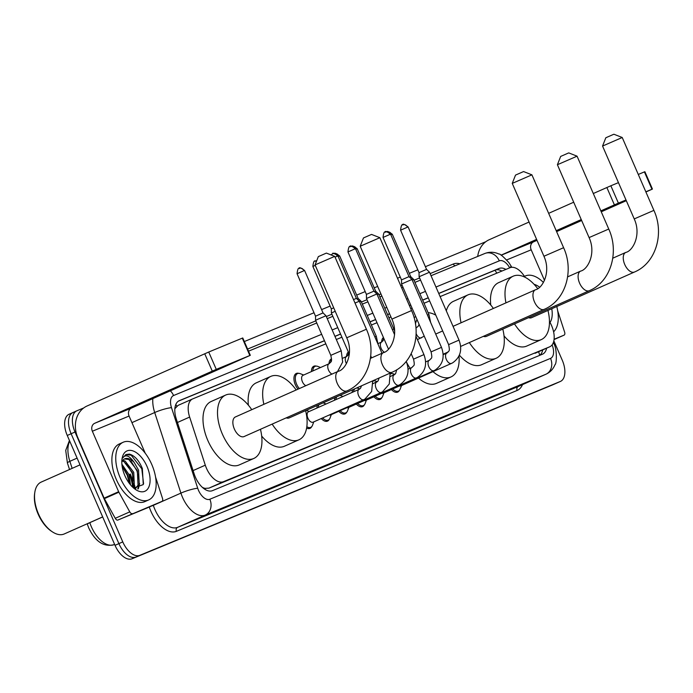 <?xml version="1.0" encoding="UTF-8"?>
<svg xmlns="http://www.w3.org/2000/svg" width="693" height="693" viewBox="0 0 693 693"><rect width="100%" height="100%" fill="white"/><g stroke="black" fill="none" stroke-linecap="round" stroke-linejoin="round"><path stroke-width="1.04" d="M298.051 389.145A10.092 5.483 -113.9 0 1 295.331 384.771A10.092 5.483 -113.9 0 1 296.301 373.458A10.092 5.483 -113.9 0 1 298.718 373.354M311.469 371.552A10.092 5.483 -113.9 0 1 313.842 366.207A10.092 5.483 -113.9 0 1 316.259 366.103M329.01 363.764A10.092 5.483 -113.9 0 1 331.384 358.948A10.092 5.483 -113.9 0 1 331.575 358.879M346.552 356.514A10.092 5.483 -113.9 0 1 348.362 352.027M381.635 342.013A10.092 5.483 -113.9 0 1 383.446 337.526M316.987 408.03A10.092 5.483 -113.9 0 1 317.264 405.448M334.528 400.242A10.092 5.483 -113.9 0 1 335.014 397.574M352.096 392.437A10.092 5.483 -113.9 0 1 352.876 389.639M373.12 380.656A10.092 5.483 -113.9 0 1 374.393 380.821M390.202 373.458A10.092 5.483 -113.9 0 1 391.935 373.57M325.823 343.849L192.767 398.865A18.919 10.274 66.1 0 0 192.637 398.917A18.919 10.274 66.1 0 0 189.639 417.065L205.293 465.176A18.919 10.274 66.1 0 0 206.462 468.251A18.919 10.274 66.1 0 0 223.501 481.67L549.618 346.846A18.919 10.274 66.1 0 0 549.748 346.786A18.919 10.274 66.1 0 0 550.121 322.617L549.462 321.422M203.803 488.556A6.306 3.422 66.1 0 0 204.903 488.435L205.067 488.366A18.919 10.274 -113.9 0 1 202.321 487.318M192.637 398.917L178.084 405.379L174.844 408.723M205.067 488.366L208.948 488.132L549.748 346.786M524.991 277.243A18.919 10.274 66.1 0 0 509.953 267.732L440.116 296.604M429.625 300.935L424.021 303.257M412.084 308.194L410.758 308.74M390.939 316.935L388.938 317.758M377.001 322.695L371.396 325.008M341.918 337.196L336.313 339.518M311.694 426.654A10.092 5.483 -113.9 0 1 310.005 428.369A10.092 5.483 -113.9 0 1 306.618 428.101M329.236 419.395A10.092 5.483 -113.9 0 1 327.546 421.119A10.092 5.483 -113.9 0 1 321.257 418.546M346.777 412.144A10.092 5.483 -113.9 0 1 345.088 413.868A10.092 5.483 -113.9 0 1 338.799 411.296M364.319 404.894A10.092 5.483 -113.9 0 1 362.63 406.618A10.092 5.483 -113.9 0 1 356.341 404.045M381.86 397.643A10.092 5.483 -113.9 0 1 380.171 399.367A10.092 5.483 -113.9 0 1 373.882 396.794M399.402 390.393A10.092 5.483 -113.9 0 1 397.713 392.108A10.092 5.483 -113.9 0 1 391.424 389.535M324.437 340.661L179.374 400.632A18.919 10.274 66.1 0 0 179.244 400.684A18.919 10.274 66.1 0 0 176.256 418.832L194.248 474.159A18.919 10.274 66.1 0 0 195.417 477.234A18.919 10.274 66.1 0 0 212.456 490.653L542.385 354.253A18.919 10.274 66.1 0 0 542.515 354.192A18.919 10.274 66.1 0 0 546.63 348.172M130.232 474.003A25.225 13.704 -113.9 0 1 133.576 486.356A25.225 13.704 -113.9 0 0 130.232 474.003M553.846 340.861L562.257 360.204A18.919 10.274 -113.9 0 1 560.429 381.427A18.919 10.274 -113.9 0 1 560.299 381.479L139.813 555.327A18.919 10.274 -113.9 0 1 122.774 541.9L75 432.025A18.919 10.274 -113.9 0 1 76.819 410.81A18.919 10.274 -113.9 0 1 76.958 410.75L83.697 407.969M244.326 341.554L314.016 312.742M321.595 309.606L330.111 306.089M356.678 295.105L365.194 291.588M374.22 287.855L377.676 286.426M397.487 278.231L400.268 277.079M409.303 273.345L417.81 269.828M425.389 266.692L485.81 241.718M552.815 384.806A18.919 10.274 -113.9 0 1 552.685 384.858A18.919 10.274 -113.9 0 1 552.555 384.918L132.068 558.757A18.919 10.274 -113.9 0 1 115.029 545.339L67.256 435.464L71.128 433.749A18.919 10.274 -113.9 0 1 72.947 412.526A18.919 10.274 -113.9 0 1 73.086 412.474A18.919 10.274 -113.9 0 0 72.947 412.526A18.919 10.274 -113.9 0 0 71.128 433.749L118.901 543.624L71.128 433.749L75 432.025M132.068 558.757L135.941 557.042A18.919 10.274 -113.9 0 1 118.901 543.624A18.919 10.274 -113.9 0 0 135.941 557.042L556.427 383.203L139.813 555.327M556.687 383.082A18.919 10.274 -113.9 0 1 556.557 383.142A18.919 10.274 -113.9 0 1 556.427 383.203A18.919 10.274 -113.9 0 0 556.557 383.142L560.429 381.427M505.907 269.395A18.919 10.274 66.1 0 0 499.029 268.477L438.721 293.408M428.231 297.747L422.635 300.06M410.689 304.998L409.364 305.544M389.553 313.738L387.552 314.561M375.606 319.499L370.01 321.812M340.523 334.009L334.927 336.322M542.758 349.887A18.919 10.274 -113.9 0 1 539.483 355.448M438.764 293.503L495.157 270.192A18.919 10.274 -113.9 0 1 501.914 271.05M178.404 401.152L324.48 340.757M334.97 336.417L340.566 334.104M370.053 321.916L375.649 319.603M387.595 314.665L389.596 313.834M409.407 305.648L410.732 305.093M422.678 300.156L428.274 297.843M132.64 487.144A25.225 13.704 66.1 0 0 129.262 474.436M67.256 435.464A18.919 10.274 -113.9 0 1 69.075 414.249A18.919 10.274 -113.9 0 1 69.213 414.189L72.817 412.586M212.439 371.587L178.447 386.512L212.439 371.587M155.561 477.027L162.491 498.345A3.153 1.715 66.1 0 1 161.997 501.368L147.479 507.813A3.153 1.715 -113.9 0 1 147.479 507.813A3.153 1.715 -113.9 0 1 147.453 507.822L161.971 501.377A3.153 1.715 66.1 0 0 161.997 501.368L117.853 520.062A3.153 1.715 -113.9 0 1 115.255 518.312L104.366 498.639A3.153 1.715 -113.9 0 1 104.123 498.146L77.833 437.681A25.225 21.18 67.5 0 1 87.127 405.959L208.732 352.027L216.277 369.378L94.672 423.302A6.306 5.293 -112.5 0 0 92.351 431.237L118.642 491.701A3.153 1.715 66.1 0 0 118.884 492.195L129.773 511.867A3.153 1.715 66.1 0 0 132.372 513.617M147.453 507.822L117.853 520.062M145.27 453.291L129.08 416.051A6.306 5.293 -112.5 0 1 131.401 408.116L250.312 355.318L249.844 355.5L242.299 338.149L208.732 352.027M242.299 338.149L242.767 337.967L250.312 355.318M249.844 355.5L216.277 369.378M102.668 516.9L64.232 533.965A28.378 15.411 -113.9 0 1 52.382 531.852L51.429 531.219A27.114 14.726 -113.9 0 1 38.132 514.085A27.114 14.726 -113.9 0 1 34.65 493.425L34.823 492.29A28.378 15.411 -113.9 0 1 41.208 482.085L80.033 464.856M52.382 531.852A28.378 15.411 -113.9 0 1 38.47 513.92A28.378 15.411 -113.9 0 1 34.823 492.29M151.793 464.535A31.531 17.126 -113.9 0 1 148.752 499.896A31.531 17.126 -113.9 0 1 120.123 477.624A31.531 17.126 -113.9 0 1 123.163 442.255A31.531 17.126 -113.9 0 1 151.793 464.535M148.752 499.896L144.88 501.619A31.531 17.126 -113.9 0 1 116.251 479.339A31.531 17.126 -113.9 0 1 119.291 443.979L123.163 442.255M133.671 488.08L143.269 484.589L142.36 468.52C138.964 460.421 134.65 455.613 129.418 454.106L125.953 454.539L122.618 458.056C125.468 454.071 129.322 455.526 134.165 462.422A15.766 8.567 -113.9 0 0 124.723 458.818A15.766 8.567 -113.9 0 0 121.803 462.11M124.879 475.658A22.072 11.989 -113.9 0 1 122.037 458.844A22.072 11.989 -113.9 0 1 132.528 450.762A22.072 11.989 -113.9 0 1 147.037 466.502A22.072 11.989 -113.9 0 1 148.64 487.43A22.072 11.989 -113.9 0 1 135.698 489.613A22.072 11.989 -113.9 0 1 124.879 475.658M133.108 487.577L132.528 472.843L123.926 461.599L122.349 461.001M133.74 488.106L134.416 486.824L133.732 472.305L125.138 461.062L122.817 460.325M129.383 483.454L127.685 474.991L122.089 465.973M130.527 484.892L128.898 474.454L121.89 464.223M135.23 488.608L138.046 485.213L137.361 470.694L128.768 459.45L124.489 458.931M135.161 488.626L139.25 484.676L138.574 470.157L134.165 462.422M134.381 488.374L134.806 485.732M138.288 488.86L139.648 483.584M129.296 483.342L127.278 475.225L122.124 466.233M133.879 488.175L133.974 487.725M134.217 482.129L132.12 473.076L126.013 463.002M137.777 488.92L138.808 485.576M139.059 479.98L136.963 470.928L130.856 460.854M143.59 483.74L141.796 468.78L131.168 455.18L125.779 454.617M315.055 264.917L318.321 256.618L325.762 253.361L326.42 253.101L334.719 256.367L315.055 264.917L346.734 337.786L366.398 329.236L334.719 256.367M338.34 371.266A10.724 5.821 66.1 0 0 338.271 371.292L235.377 416.961A10.724 5.821 66.1 0 0 234.347 428.993A10.724 5.821 66.1 0 0 244.075 436.564L346.968 390.895A10.724 5.821 66.1 0 0 347.054 390.852M260.455 429.296A34.685 18.841 -113.9 0 1 253.803 458.463A34.685 18.841 -113.9 0 1 222.314 433.965A34.685 18.841 -113.9 0 1 225.658 395.062A34.685 18.841 -113.9 0 1 251.758 409.693M253.803 458.463L239.276 464.908A34.685 18.841 -113.9 0 1 207.796 440.41A34.685 18.841 -113.9 0 1 211.14 401.507L225.658 395.062M360.204 246.249L363.47 237.95L370.911 234.693L371.569 234.433L379.868 237.699L360.204 246.249L391.891 319.118L411.547 310.568L379.868 237.699M286.218 417.853A10.724 5.821 66.1 0 0 289.224 417.896L392.117 372.228A10.724 5.821 66.1 0 0 392.203 372.184M305.604 410.628A34.685 18.841 -113.9 0 1 298.952 439.795A34.685 18.841 -113.9 0 1 272.15 424.099M298.952 439.795L284.433 446.24A34.685 18.841 -113.9 0 1 261.685 436.079M263.86 404.322A34.685 18.841 -113.9 0 1 270.807 376.394A34.685 18.841 -113.9 0 1 296.18 389.977M248.397 405.223A34.685 18.841 -113.9 0 1 256.289 382.839L270.807 376.394M512.248 183.394L515.523 175.095L522.955 171.829L523.613 171.569L531.912 174.844L512.248 183.394L543.936 256.254L563.6 247.704L531.912 174.844M459.017 355.951A34.685 18.841 -113.9 0 1 450.996 376.94A34.685 18.841 -113.9 0 1 432.969 371.63M450.996 376.94L436.477 383.385A34.685 18.841 -113.9 0 1 418.451 378.075M410.083 368.304A34.685 18.841 -113.9 0 1 406.548 362.196M415.454 323.917A34.685 18.841 -113.9 0 1 417.004 319.508M428.109 312.656A34.685 18.841 -113.9 0 1 435.81 315.185M557.406 164.726L560.672 156.427L568.104 153.162L568.762 152.902L577.061 156.176L557.406 164.726L589.085 237.586L608.749 229.036L577.061 156.176M483.419 336.33A10.724 5.821 66.1 0 0 486.425 336.365L589.31 290.696A10.724 5.821 66.1 0 0 589.405 290.662M502.797 329.097A34.685 18.841 -113.9 0 1 496.145 358.272A34.685 18.841 -113.9 0 1 469.352 342.576M496.145 358.272L481.626 364.717A34.685 18.841 -113.9 0 1 459.381 355.137M461.053 322.791A34.685 18.841 -113.9 0 1 468 294.863A34.685 18.841 -113.9 0 1 493.373 308.446M446.309 310.845A34.685 18.841 -113.9 0 1 453.482 301.308L468 294.863M602.555 146.058L605.821 137.76L613.262 134.494L613.92 134.243L622.219 137.509L602.555 146.058L634.234 218.919L653.897 210.369L622.219 137.509M528.568 317.663A10.724 5.821 66.1 0 0 531.574 317.697L634.467 272.028A10.724 5.821 66.1 0 0 634.554 271.994M547.955 310.429A34.685 18.841 -113.9 0 1 541.294 339.605A34.685 18.841 -113.9 0 1 514.501 323.908M541.294 339.605L526.775 346.05A34.685 18.841 -113.9 0 1 504.036 335.888M505.942 302.876A34.685 18.841 -113.9 0 1 513.158 276.195A34.685 18.841 -113.9 0 1 537.655 288.583M490.748 305.024A34.685 18.841 -113.9 0 1 498.639 282.64L513.158 276.195M363.903 399.61A5.674 3.084 -113.9 0 1 363.773 399.679L313.054 422.193A5.674 3.084 -113.9 0 1 307.9 418.182A5.674 3.084 -113.9 0 1 308.446 411.815L359.165 389.301A5.674 3.084 -113.9 0 1 359.234 389.275M313.782 421.864L312.508 425.268A9.459 5.137 -113.9 0 1 310.715 427.364A9.459 5.137 -113.9 0 1 306.834 426.706M315.254 265.376L312.872 266.459L331.332 308.905L331.393 313.002L335.213 311.27M331.332 308.905L333.705 307.822M381.445 392.359A5.674 3.084 -113.9 0 1 381.315 392.429L330.596 414.942A5.674 3.084 -113.9 0 1 329.253 415.003M331.323 414.613L330.05 418.018A9.459 5.137 -113.9 0 1 328.257 420.114A9.459 5.137 -113.9 0 1 322.591 417.957M355.007 303.04L359.346 301.221L381.973 353.265M353.508 299.584L356.393 298.38L359.346 301.221M318.356 407.415A9.459 5.137 -113.9 0 1 318.849 404.747M323.163 402.832A9.459 5.137 -113.9 0 1 323.345 402.902L326.082 403.984M398.986 385.109A5.674 3.084 -113.9 0 1 398.856 385.178L348.137 407.683A5.674 3.084 -113.9 0 1 346.795 407.744M348.865 407.363L347.591 410.767A9.459 5.137 -113.9 0 1 345.798 412.863A9.459 5.137 -113.9 0 1 340.133 410.698M350.078 246.561A4.097 3.439 67.5 0 1 350.147 246.526A4.097 3.439 67.5 0 1 354.859 248.917L347.955 251.949L366.415 294.395L366.476 298.492L376.888 293.971L394.586 334.684M366.415 294.395L373.934 291.129L376.888 293.971M335.923 399.618A9.459 5.137 -113.9 0 1 336.746 396.803M339.96 395.382A9.459 5.137 -113.9 0 1 340.878 395.642L342.992 396.483M416.528 377.858A5.674 3.084 -113.9 0 1 416.398 377.919L365.679 400.433A5.674 3.084 -113.9 0 1 364.336 400.493M366.406 400.112L365.133 403.517A9.459 5.137 -113.9 0 1 363.34 405.613A9.459 5.137 -113.9 0 1 357.675 403.447M353.525 391.805A9.459 5.137 -113.9 0 1 355.085 388.669M356.306 388.123A9.459 5.137 -113.9 0 1 358.42 388.392L359.788 388.938M434.069 370.599A5.674 3.084 -113.9 0 1 433.931 370.668L383.22 393.182A5.674 3.084 -113.9 0 1 381.878 393.243M383.948 392.862L382.675 396.257A9.459 5.137 -113.9 0 1 380.881 398.362A9.459 5.137 -113.9 0 1 375.216 396.197M385.161 232.051A4.097 3.439 67.5 0 1 385.23 232.025A4.097 3.439 67.5 0 1 389.942 234.416L383.038 237.448L401.498 279.894L401.559 283.991L411.971 279.47L441.484 347.358C444.984 357.016 442.853 364.587 435.109 370.079L433.931 370.668A5.674 3.084 -113.9 0 1 428.785 366.658A5.674 3.084 -113.9 0 1 429.192 360.36A5.674 3.084 -113.9 0 1 429.331 360.291A5.674 3.084 -113.9 0 1 429.4 360.265M401.498 279.894L409.017 276.628L411.971 279.47M372.773 381.306A9.459 5.137 -113.9 0 1 373.206 381.063A9.459 5.137 -113.9 0 1 375.961 381.141L377.33 381.687M451.611 363.349A5.674 3.084 -113.9 0 1 451.472 363.418L400.753 385.932A5.674 3.084 -113.9 0 1 399.419 385.992M401.49 385.603L400.216 389.007A9.459 5.137 -113.9 0 1 398.423 391.103A9.459 5.137 -113.9 0 1 392.758 388.946M402.702 224.801A4.097 3.439 67.5 0 1 402.772 224.775A4.097 3.439 67.5 0 1 407.484 227.165L400.58 230.197L419.04 272.644L419.1 276.741L429.513 272.21L459.026 340.107C462.526 349.757 460.395 357.337 452.65 362.829L451.472 363.418A5.674 3.084 -113.9 0 1 446.327 359.407A5.674 3.084 -113.9 0 1 446.734 353.109A5.674 3.084 -113.9 0 1 446.872 353.04A5.674 3.084 -113.9 0 1 446.942 353.014M419.04 272.644L426.55 269.369L429.513 272.21M390.315 374.055A9.459 5.137 -113.9 0 1 390.748 373.813A9.459 5.137 -113.9 0 1 393.503 373.891L394.871 374.437M305.882 385.672A5.674 3.084 -113.9 0 1 302.391 381.704A5.674 3.084 -113.9 0 1 302.936 375.346L329.071 363.738A5.674 3.084 -113.9 0 1 329.14 363.712M332.016 374.073A5.674 3.084 -113.9 0 1 328.525 370.105A5.674 3.084 -113.9 0 1 328.932 363.808A5.674 3.084 -113.9 0 1 329.071 363.738L329.331 363.608C331.011 361.079 332.423 363.08 330.812 355.336L315.575 320.287L317.931 319.204L325.987 315.757L341.225 350.805L342.663 362.032L337.517 371.63M299.376 388.556A9.459 5.137 -113.9 0 1 296.613 384.208A9.459 5.137 -113.9 0 1 297.531 373.605A9.459 5.137 -113.9 0 1 300.286 373.674L303.664 375.017M299.185 268.347A4.097 3.439 67.5 0 1 299.255 268.321A4.097 3.439 67.5 0 1 303.967 270.712L297.063 273.744L315.514 316.19L323.033 312.915L325.987 315.757M312.846 370.946A9.459 5.137 -113.9 0 1 315.072 366.354A9.459 5.137 -113.9 0 1 317.827 366.424L320.573 367.515M356.921 298.9L358.116 298.414L361.07 301.256L359.615 301.836M330.466 362.604A9.459 5.137 -113.9 0 1 331.497 359.962M374.463 291.64L375.658 291.164L378.612 294.005L377.157 294.586M348.007 355.344A9.459 5.137 -113.9 0 1 348.804 353.04M409.546 277.139L410.741 276.663L413.695 279.496L412.24 280.085M383.09 340.843A9.459 5.137 -113.9 0 1 383.887 338.539M601.152 211.564L617.584 204.166L600.961 211.14M581.366 219.837L580.569 220.261L581.418 219.967M557.683 310.776L564.613 332.094A3.153 1.715 66.1 0 1 564.119 335.117L554.062 339.579L564.093 335.126A3.153 1.715 66.1 0 0 564.119 335.117L554.097 339.258M477.702 256.436A25.225 21.18 67.5 0 1 489.249 239.709L529.054 222.037M548.657 213.34L573.709 202.217M593.303 193.52L610.854 185.776L618.399 203.127L600.848 210.871M645.902 191.987L652.434 189.068L651.957 189.25L644.412 171.899L638.279 174.445M618.459 182.631L610.854 185.776M644.412 171.899L644.888 171.717L652.434 189.068M651.957 189.25L645.815 191.788M626.004 199.982L618.399 203.127M581.245 219.568L556.193 230.691M536.599 239.388L501.056 255.163M626.307 200.684L601.255 211.807M581.652 220.504L556.6 231.627M537.006 240.324L533.523 241.866A6.306 5.293 -112.5 0 0 531.193 249.801L544.49 280.379M556.765 306.523A31.531 17.126 -113.9 0 1 553.594 331.817M534.138 284.364A22.072 11.989 -113.9 0 1 539.544 287.162M551.758 308.74A22.072 11.989 -113.9 0 1 550.025 322.444M524.48 276.412A31.531 17.126 -113.9 0 1 525.285 276.005A31.531 17.126 -113.9 0 1 543.416 282.458M193.087 470.59L205.293 465.176M204.903 488.435A18.919 15.887 67.5 0 1 205.371 489.613M175.814 404.469A18.919 15.887 67.5 0 1 176.758 406.202M494.958 270.279A18.919 15.887 67.5 0 1 496.777 273.172M538.608 351.732A18.919 15.887 67.5 0 1 539.63 355.353M208.948 488.132L223.501 481.67M177.443 422.487L189.639 417.065M178.214 405.327L192.498 398.977M535.065 353.3L549.618 346.846M321.673 334.295L173.571 395.53A12.613 6.852 66.1 0 0 171.492 407.657L197.704 488.244A12.613 6.852 66.1 0 0 198.475 490.289A12.613 6.852 66.1 0 0 209.84 499.237L550.537 358.385A12.613 6.852 66.1 0 0 552.113 344.871M553.335 342.611L553.724 343.468C556.895 347.713 557.033 363.522 554.946 364.795C553.17 369.109 550.216 372.228 546.058 374.177A25.225 13.704 -113.9 0 1 545.885 374.246L205.189 515.107A25.225 13.704 -113.9 0 1 182.467 497.21A25.225 13.704 -113.9 0 1 180.916 493.113L153.326 505.353A25.225 13.704 66.1 0 0 154.886 509.45A25.225 13.704 66.1 0 0 177.607 527.347L518.295 386.495A25.225 13.704 66.1 0 0 518.477 386.417A25.225 13.704 66.1 0 0 518.65 386.339M522.505 384.624A28.378 15.411 -113.9 0 1 517.134 390.454L176.438 531.314A3.153 2.651 67.5 0 1 177.607 527.347L205.189 515.107A12.613 10.586 -112.5 0 0 209.84 499.237M176.438 531.314A28.378 15.411 -113.9 0 1 150.875 511.183A28.378 15.411 -113.9 0 1 149.272 507.016M247.6 349.073L315.826 320.859M326.316 316.528L331.921 314.206M361.399 302.018L367.004 299.705M378.941 294.768L380.942 293.945M400.762 285.75L402.087 285.204M414.024 280.267L419.629 277.945M430.119 273.614L453.326 264.016A28.378 15.411 -113.9 0 1 459.875 263.799M76.689 410.871L73.086 412.474M122.774 541.9L115.029 545.339M560.299 381.479L552.555 384.918M197.704 488.244A12.613 1.984 162 0 0 180.916 493.113L154.704 412.526L131.939 422.635M171.492 407.657A12.613 1.984 162 0 0 154.704 412.526A25.225 13.704 -113.9 0 1 152.867 398.596M153.283 505.232L153.326 505.353A3.153 0.494 -18 0 1 151.429 506.055M550.537 358.385A12.613 10.586 -112.5 0 1 545.885 374.246L518.295 386.495A3.153 2.651 67.5 0 0 517.134 390.454M511.755 267.307L511.044 266.025A12.613 1.689 151 0 1 509.693 267.836A12.613 6.852 66.1 0 0 499.298 260.854L435.958 287.049M425.467 291.381L419.871 293.693M407.926 298.631L406.6 299.185M386.781 307.38L384.788 308.203M372.843 313.141L367.247 315.454M337.76 327.642L332.164 329.955M455.05 265.8A3.153 2.651 67.5 0 1 453.326 264.016M499.298 260.854A12.613 10.586 -112.5 0 0 484.805 253.499A12.613 10.586 -112.5 0 0 484.589 253.586M173.571 395.53A12.613 10.586 -112.5 0 0 170.331 390.843M495.157 270.192L499.029 268.477M89.795 522.617L89.813 522.661A25.225 13.704 66.1 0 0 91.363 526.758A25.225 13.704 66.1 0 0 114.085 544.655A6.306 5.293 67.5 0 1 113.981 544.698A6.306 5.293 67.5 0 1 113.557 544.854M114.631 544.412L113.981 544.698C103.733 547.193 95.322 541.623 88.747 527.962L87.37 524.332A6.306 0.996 162 0 1 89.813 522.661L102.685 516.952M69.742 441.181A25.225 13.704 66.1 0 0 69.854 461.321A6.306 0.996 162 0 0 67.412 462.993L65.722 450.398L69.43 440.471M77.105 458.108L69.854 461.321L72.141 468.355M131.401 408.116L94.672 423.302M129.08 416.051L92.351 431.237M104.123 498.146L118.642 491.701M212.275 371.11L204.73 353.759M118.884 492.195L104.366 498.639M115.255 518.312L129.773 511.867M346.734 337.786C354.097 353.811 345.287 369.906 338.271 371.292A10.724 5.821 66.1 0 0 337.231 383.324A10.724 5.821 66.1 0 0 346.89 390.93A10.724 5.821 66.1 0 0 346.968 390.895C368.407 381.99 377.131 352.399 366.398 329.236M383.498 352.598A10.724 5.821 66.1 0 0 383.42 352.633A10.724 5.821 66.1 0 0 382.389 364.657A10.724 5.821 66.1 0 0 392.039 372.262A10.724 5.821 66.1 0 0 392.117 372.228C413.556 363.323 422.28 333.731 411.547 310.568M535.542 289.735A10.724 5.821 66.1 0 0 535.464 289.769A10.724 5.821 66.1 0 0 534.433 301.793A10.724 5.821 66.1 0 0 544.092 309.399A10.724 5.821 66.1 0 0 544.161 309.364A10.724 5.821 66.1 0 0 544.248 309.321M580.691 271.067A10.724 5.821 66.1 0 0 580.613 271.102A10.724 5.821 66.1 0 0 579.582 283.125A10.724 5.821 66.1 0 0 589.241 290.731A10.724 5.821 66.1 0 0 589.31 290.696C610.758 281.791 619.473 252.2 608.749 229.036M625.84 252.399A10.724 5.821 66.1 0 0 625.77 252.434A10.724 5.821 66.1 0 0 624.731 264.457A10.724 5.821 66.1 0 0 634.39 272.063A10.724 5.821 66.1 0 0 634.467 272.028C655.907 263.132 664.63 233.541 653.897 210.369M314.994 261.062A4.097 3.439 67.5 0 1 315.064 261.036A4.097 3.439 67.5 0 1 316.658 260.845M372.695 380.847L371.647 391.476L364.942 399.09L363.773 399.679A5.674 3.084 -113.9 0 1 358.619 395.668A5.674 3.084 -113.9 0 1 359.026 389.371A5.674 3.084 -113.9 0 1 359.165 389.301L360.499 388.253L361.555 385.793M335.048 257.138L337.933 255.934L356.393 298.38M332.536 253.811A4.097 3.439 67.5 0 1 332.605 253.785A4.097 3.439 67.5 0 1 337.318 256.176M390.133 373.103L389.275 384L382.484 391.84L381.315 392.429A5.674 3.084 -113.9 0 1 376.16 388.418A5.674 3.084 -113.9 0 1 376.568 382.12A5.674 3.084 -113.9 0 1 376.706 382.051A5.674 3.084 -113.9 0 1 376.775 382.025M405.57 362.188L406.401 361.859C409.901 371.517 407.77 379.088 400.026 384.589L398.856 385.178A5.674 3.084 -113.9 0 1 393.702 381.167A5.674 3.084 -113.9 0 1 394.109 374.87A5.674 3.084 -113.9 0 1 394.248 374.8A5.674 3.084 -113.9 0 1 394.317 374.774M354.859 248.917L355.474 248.683L373.934 291.129M408.09 369.187L412.049 367.42C413.73 364.882 415.15 366.883 413.539 359.139L423.943 354.608C427.442 364.267 425.311 371.838 417.567 377.339L416.398 377.919A5.674 3.084 -113.9 0 1 411.244 373.908A5.674 3.084 -113.9 0 1 411.651 367.611A5.674 3.084 -113.9 0 1 411.789 367.55A5.674 3.084 -113.9 0 1 411.859 367.515M425.632 361.937L429.591 360.161C431.271 357.631 432.692 359.632 431.081 351.879L441.484 347.358M389.942 234.416L390.557 234.182L409.017 276.628M443.173 354.686L447.132 352.91C448.813 350.381 450.233 352.373 448.622 344.629L459.026 340.107M407.484 227.165L408.099 226.923L426.55 269.369M330.812 355.336L341.225 350.805M303.967 270.712L304.574 270.478L323.033 312.915M346.431 363.626A5.674 3.084 -113.9 0 1 346.058 362.855A5.674 3.084 -113.9 0 1 346.474 356.557A5.674 3.084 -113.9 0 1 346.613 356.488A5.674 3.084 -113.9 0 1 346.682 356.462M338.201 256.557L339.657 255.968L358.116 298.414M335.213 253.603A4.097 3.439 67.5 0 1 339.05 256.211M374.852 336.885L376.308 336.304L378.006 344.144M355.743 249.307L357.198 248.718L375.658 291.164M352.754 246.353A4.097 3.439 67.5 0 1 356.592 248.952M384.346 352.183A5.674 3.084 -113.9 0 1 381.141 348.354A5.674 3.084 -113.9 0 1 381.557 342.056A5.674 3.084 -113.9 0 1 381.696 341.987A5.674 3.084 -113.9 0 1 381.756 341.961M392.394 329.634L393.849 329.045L394.663 331.263M390.826 234.806L392.281 234.217L410.741 276.663M387.837 231.852A4.097 3.439 67.5 0 1 391.666 234.451M421.517 337.786A5.674 3.084 -113.9 0 1 421.379 337.855A5.674 3.084 -113.9 0 1 416.224 333.844A5.674 3.084 -113.9 0 1 416.112 333.567M415.965 328.196A5.674 3.084 -113.9 0 1 416.64 327.546A5.674 3.084 -113.9 0 1 416.77 327.486A5.674 3.084 -113.9 0 1 416.839 327.451M427.477 315.124L428.932 314.544L430.63 322.384M533.523 241.866L501.178 255.241M531.193 249.801L506.722 259.918M614.396 204.859L606.851 187.508M76.819 410.81L69.075 414.249M546.058 374.177L518.477 386.417M511.044 266.025L508.861 262.578C503.135 256.427 499.844 253.586 498.986 254.054C494.282 251.862 489.553 251.672 484.805 253.499L431.037 275.727M420.547 280.067L414.942 282.38M403.005 287.318L401.68 287.864M381.86 296.058L379.868 296.881M367.922 301.819L362.326 304.132M332.839 316.329L327.243 318.641M316.744 322.981L248.518 351.186M87.37 524.332L87.188 523.778M69.534 469.516L67.412 462.993M552.685 384.858L556.557 383.142M135.854 488.374L135.23 488.652M391.891 319.118C399.246 335.143 390.436 351.238 383.42 352.633L370.426 358.394M543.936 256.254C551.29 272.28 542.48 288.375 535.464 289.769L453.049 326.351M443.148 354.201L448.241 351.94M460.646 346.431L544.161 309.364C565.601 300.459 574.324 270.868 563.6 247.704M415.765 316.675L414.024 317.455M435.698 334.052L442.671 330.951M589.085 237.586C596.448 253.612 587.629 269.707 580.613 271.102L567.628 276.862M634.234 218.919C641.597 234.953 632.787 251.039 625.77 252.434L612.777 258.203M312.872 266.459C313.851 257.631 315.843 262.335 315.064 261.036L316.71 260.724M310.715 427.364L308.004 428.569M309.173 411.495L306.263 410.334M349.35 354.288L331.393 313.002M331.046 254.92L332.605 253.785C332.467 252.521 334.243 253.24 337.933 255.934M373.007 383.697L378.04 381.003L379.175 377.971M328.257 420.114L325.545 421.318M371.595 357.874L370.738 355.89M347.955 251.949C348.934 243.122 350.927 247.834 350.147 246.526C350.008 245.27 351.784 245.989 355.474 248.683M390.549 376.438L395.582 373.744L396.751 369.767M345.798 412.863L343.087 414.067M406.401 361.859L406.211 361.417M388.478 349.107L366.476 298.492M363.34 405.613L360.629 406.817M423.943 354.608L415.973 336.27M413.539 359.139L411.192 353.742M383.038 237.448C384.017 228.621 386.01 233.333 385.23 232.025C385.091 230.769 386.867 231.488 390.557 234.182M380.881 398.362L378.17 399.558M373.206 381.063L372.765 381.263M431.081 351.879L401.559 283.991M400.58 230.197C401.559 221.37 403.551 226.074 402.772 224.775C402.633 223.518 404.409 224.237 408.099 226.923M398.423 391.103L395.712 392.307M390.748 373.813L390.306 374.012M448.622 344.629L419.1 276.741M297.063 273.744C298.033 264.917 300.026 269.629 299.255 268.321C299.107 267.065 300.883 267.784 304.574 270.478M315.514 316.19L315.575 320.287M297.531 373.605L294.82 374.809M342.914 358.134L346.872 356.358L348.925 353.326M315.072 366.354L312.361 367.55M376.308 336.304L361.07 301.256M331.54 359.572L329.903 360.299M339.657 255.968C335.966 253.274 334.191 252.555 334.338 253.82M377.997 343.624L381.956 341.857L384.009 338.816M393.849 329.045L378.612 294.005M348.588 352.538L347.444 353.049M357.198 248.718C353.508 246.024 351.732 245.305 351.879 246.561M415.939 327.85L418.104 326.429L419.092 324.315M424.246 336.174L417.429 339.613M428.932 314.544L413.695 279.504M383.671 338.037L382.519 338.548M392.281 234.217C388.591 231.523 386.815 230.804 386.963 232.06M525.285 276.005L524.454 276.377"/></g></svg>
